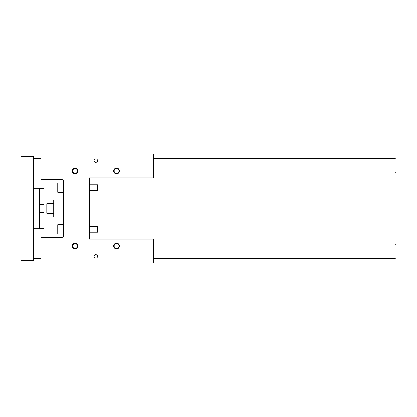 <?xml version="1.0" encoding="UTF-8"?>
<svg xmlns="http://www.w3.org/2000/svg" width="417" height="417" viewBox="0 0 417 417"><rect width="100%" height="100%" fill="white"/><g stroke="black" fill="none" stroke-linecap="round" stroke-linejoin="round"><path stroke-width="0.63" d="M61.784 179.675L41.028 179.675L41.028 154.019L153.446 154.019L153.446 177.944L89.452 177.944L89.452 239.056L153.446 239.056L153.446 262.981L41.028 262.981L41.028 237.325L61.784 237.325A1.731 1.731 0 0 0 63.509 235.595L63.509 181.405A1.731 1.731 0 0 0 61.784 179.675M97.667 226.374L98.099 226.806L98.099 231.706L97.667 232.139L97.667 226.374L89.452 226.374M97.667 184.861L98.099 185.294L98.099 190.194L97.667 190.626L97.667 184.861L89.452 184.861M94.065 160.649A1.731 1.731 0 0 1 96.661 159.153A1.731 1.731 0 0 1 96.661 162.15A1.731 1.731 0 0 1 94.065 160.649M94.065 256.351A1.731 1.731 0 0 0 96.661 257.847A1.731 1.731 0 0 0 96.661 254.85A1.731 1.731 0 0 0 94.065 256.351M72.626 171.027A2.413 2.413 0 0 0 75.039 173.441A2.413 2.413 0 0 0 77.458 171.027A2.413 2.413 0 0 0 75.039 168.614A2.413 2.413 0 0 0 72.626 171.027M72.157 171.027A2.883 2.883 0 0 1 76.483 168.531A2.883 2.883 0 0 1 76.483 173.524A2.883 2.883 0 0 1 72.157 171.027M118.965 245.973A2.413 2.413 0 0 1 116.546 248.386A2.413 2.413 0 0 1 114.133 245.973A2.413 2.413 0 0 1 116.546 243.559A2.413 2.413 0 0 1 118.965 245.973M113.664 245.973A2.883 2.883 0 0 0 117.99 248.469A2.883 2.883 0 0 0 117.99 243.476A2.883 2.883 0 0 0 113.664 245.973M77.458 245.973A2.413 2.413 0 0 1 75.039 248.386A2.413 2.413 0 0 1 72.626 245.973A2.413 2.413 0 0 1 75.039 243.559A2.413 2.413 0 0 1 77.458 245.973M72.157 245.973A2.883 2.883 0 0 0 76.483 248.469A2.883 2.883 0 0 0 76.483 243.476A2.883 2.883 0 0 0 72.157 245.973M114.133 171.027A2.413 2.413 0 0 0 116.546 173.441A2.413 2.413 0 0 0 118.965 171.027A2.413 2.413 0 0 0 116.546 168.614A2.413 2.413 0 0 0 114.133 171.027M113.664 171.027A2.883 2.883 0 0 1 117.99 168.531A2.883 2.883 0 0 1 117.99 173.524A2.883 2.883 0 0 1 113.664 171.027M63.509 183.136L57.744 183.136L57.744 192.357L63.509 192.357M63.509 224.643L57.744 224.643L57.744 233.864L63.509 233.864M33.532 260.385L33.532 156.615L20.85 156.615L20.85 260.385L33.532 260.385M39.297 196.105L43.91 196.105L43.91 188.609L39.297 188.609M39.297 228.391L43.91 228.391L43.91 220.895L39.297 220.895M39.297 200.139L53.71 200.139L53.71 203.767L46.793 203.767L46.793 213.233L53.71 213.233L53.71 216.861L39.297 216.861M33.532 188.322L39.297 188.322L39.297 228.678L33.532 228.678M396.15 159.054L394.998 158.632L394.998 173.045L396.15 172.628L396.15 159.054M33.532 158.632L41.028 158.632M153.446 158.632L394.998 158.632M394.998 243.955L394.998 258.368L396.15 257.946L396.15 244.372L394.998 243.955L153.446 243.955M53.71 213.233L53.71 203.767M39.297 212.248L43.91 212.248L43.91 204.752L39.297 204.752M97.667 232.139L89.452 232.139M97.667 190.626L89.452 190.626M33.532 173.045L41.028 173.045M153.446 173.045L394.998 173.045M33.532 258.368L41.028 258.368M153.446 258.368L394.998 258.368M33.532 243.955L41.028 243.955"/></g></svg>
